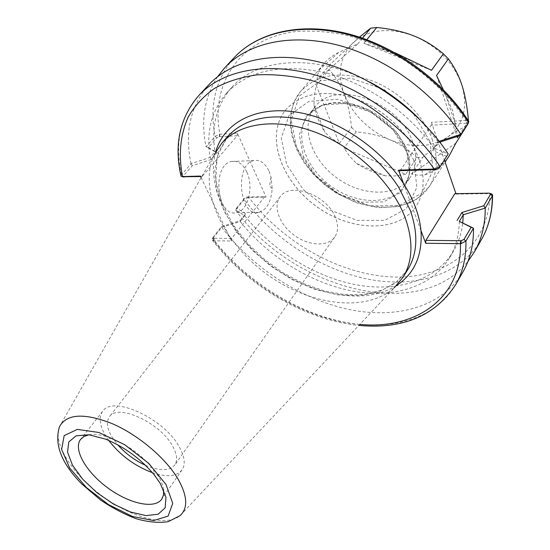 <?xml version="1.0" encoding="UTF-8"?>
<svg xmlns="http://www.w3.org/2000/svg" width="550" height="550" viewBox="0 0 550 550"><rect width="100%" height="100%" fill="white"/><g stroke="black" fill="none" stroke-linecap="round" stroke-linejoin="round"><path stroke-width="0.41" stroke-dasharray="2.75 2.06" d="M217.635 76.649C204.538 96.951 200.661 120.306 206.016 146.706L215.133 136.434L219.457 134.214L237.428 133.189L266.097 197.099L248.414 197.395L244.2 199.458L235.696 209.99L244.778 215.751L240.192 221.526L221.657 227.397L212.355 239.058L212.279 239.992L213.517 240.783L231.468 241.01L201.135 177.698M237.428 133.189L237.222 135.747L202.063 176.509L200.351 176.069M231.468 241.01L231.674 238.425L264.626 196.728L266.097 197.099M246.812 171.992C242.846 163.838 237.689 160.332 231.351 161.459C211.241 165.144 217.188 218.687 236.837 212.479C248.229 210.403 253.956 186.656 246.812 171.992M237.222 135.747L219.264 136.723L216.844 137.83L208.292 147.544L217.243 152.536L211.248 159.445L192.266 165.749L183.253 175.993L183.116 176.873M200.585 176.55L202.063 176.509M420.977 230.553L403.618 183.741M455.95 193.683L456.101 194.123L454.822 193.703M400.091 170.665L431.193 125.187L431.386 122.32L444.421 160.188M467.803 124.108L466.414 123.276L466.592 120.374L431.386 122.32M456.101 194.123L490.421 193.607L489.197 193.153M419.196 159.789C410.107 134.166 384.34 109.223 355.816 98.842C324.968 89.127 301.634 92.751 285.808 109.718C264.825 134.894 280.528 180.311 315.618 205.844C350.357 231.853 398.379 233.475 416.261 206.002C424.284 193.27 425.26 177.863 419.196 159.789M449.268 155.671L445.94 160.353L425.006 174.776L418.296 175.306L411.579 174.116L455.881 143.11M425.006 174.776C433.517 171.758 440.495 166.946 445.94 160.353M443.245 89.547L445.947 95.831L455.744 125.338L457.339 136.476M457.366 137.885L436.562 75.474M455.744 125.338L452.609 110.591L445.947 95.831M405.687 174.274L395.381 175.917L385.406 175.842L356.448 163.433L349.697 156.392L344.011 148.005L405.687 174.274L417.01 157.534C408.389 149.614 399.334 143.681 389.84 139.741C380.373 135.747 369.132 133.134 356.118 131.904L344.011 148.005M356.448 163.433C365.668 169.228 375.32 173.36 385.406 175.842M431.489 70.297L363.887 43.292L379.823 48.352L411.868 61.146M394.866 52.697L379.823 48.352M317.137 80.032L317.549 74.841L319.639 69.554L338.649 52.477L357.748 43.931L317.137 80.032L330.096 64.426L359.411 37.104M338.649 52.477C332.599 55.44 327.539 59.345 323.482 64.178L319.639 69.554M339.35 143.392L331.512 138.428L324.981 132.351L314.016 105.098L314.311 95.432L316.298 85.333L339.35 143.392L351.532 127.346C350.157 114.249 347.738 103.214 344.272 94.243C340.856 85.229 335.837 77.055 329.216 69.706L316.298 85.333M314.016 105.098C315.762 114.434 319.413 123.516 324.981 132.351M362.491 38.142L357.748 43.931M363.887 43.292L366.816 39.689M468.428 120.89L458.535 136.091M466.957 126.039C461.038 128.411 454.623 132.062 447.728 136.998C440.853 141.893 432.554 148.665 422.847 157.321L411.579 174.116M467.362 124.85L468.449 120.917M447.728 136.998C463.396 125.036 468.146 107.821 461.979 85.367C453.812 62.721 437.642 46.186 413.483 35.757C389.098 27.177 369.188 29.281 353.753 42.061C339.914 55.88 336.758 73.274 344.272 94.243C352.914 114.861 368.101 130.027 389.84 139.741C411.929 148.493 431.228 147.579 447.728 136.998M330.096 64.426L329.216 69.706M351.532 127.346L356.118 131.904M417.01 157.534L422.847 157.321M88.949 434.789C95.04 433.737 102.603 434.933 111.629 438.377C128.15 445.211 142.106 455.517 153.505 469.288L158.476 476.424C161.404 481.353 163.123 485.849 163.618 489.899M152.446 472.704C166.808 477.421 176.681 476.486 182.043 469.899C185.639 464.393 184.724 456.748 179.314 446.964C164.216 418.399 112.537 394.914 102.637 411.29C97.927 418.357 99.942 428.058 108.673 440.399M145.502 465.307C159.699 471.247 169.469 471.151 174.817 465.004C177.822 460.439 177.059 454.094 172.535 445.974C160.022 422.496 117.611 403.232 109.443 416.749C106.026 421.678 106.899 428.478 112.069 437.147L117.789 444.854M335.431 217.484C327.168 195.023 290.18 181.493 280.204 196.756C272.621 206.394 279.373 224.434 294.009 235.118C308.529 245.96 327.759 247.094 334.737 237.009C338.257 231.749 338.484 225.239 335.431 217.484M214.246 154.653C198 189.592 222.709 241.828 265.753 273.398C308.605 305.229 365.798 313.452 394.398 287.636L180.049 515.652C166.492 527.189 131.127 517.495 101.695 495.66C72.16 473.969 52.47 443.025 59.503 426.669L214.246 154.653M413.696 159.94L416.859 187.413L406.251 208.821L384.78 220.33L357.046 220.364L328.226 209.433L303.304 189.661L286.591 164.436L281.304 138.084L289.004 115.479L308.969 101.379L337.728 99.282L369.346 110.254L396.722 132.131L413.696 159.94M412.748 142.361C400.07 101.338 334.256 78.712 314.909 107.092C299.784 125.689 310.791 158.957 336.442 177.636C361.845 196.646 396.88 197.354 410.197 177.43C416.487 167.709 417.333 156.021 412.748 142.361M490.834 193.655L490.421 193.607M235.702 210.066C291.445 288.468 418.584 323.833 467.947 261.408M244.778 215.751C272.071 250.188 313.906 276.457 355.183 284.597C396.316 292.504 435.456 281.071 453.447 251.206C458.363 242.901 461.457 233.496 462.743 223.004M240.192 221.526C267.678 256.073 309.705 282.494 351.113 290.792C392.384 298.856 431.612 287.574 449.577 257.764C455.764 247.294 459.03 235.166 459.36 221.382M221.712 227.397C252.567 267.768 300.754 299.09 348.686 309.416C396.433 319.474 442.447 306.948 462.99 271.858M446.861 156.42L432.678 150.542L433.861 148.026L448.147 153.863M432.678 150.542L437.882 142.732L438.192 141.653L433.868 148.136M437.882 142.732L439.821 142.106M439.196 141.295L438.192 141.653M466.592 120.374L468.469 120.959M466.414 123.276L431.193 125.187M180.895 175.636L191.056 163.646L210.052 157.431L215.036 151.704L206.016 146.706M209.11 84.459C190.389 106.04 184.367 132.433 191.056 163.646M433.861 148.026C408.684 112.207 366.087 82.83 324.727 72.573C281.167 63.463 248.435 70.311 226.538 93.129C211.489 110.681 206.009 132.083 210.079 157.334M438.116 141.639L418.261 117.948M369.373 81.861C315.397 53.13 257.097 57.922 231.66 87.498C216.583 105.078 211.028 126.473 214.995 151.697M219.457 134.214L219.264 136.723M208.292 147.544L206.051 146.713M217.243 152.536L215.036 151.704M211.248 159.445L210.052 157.431M192.266 165.749L191.036 163.721M231.674 238.425L213.702 238.246L212.905 237.394L221.54 226.641L221.657 227.397M213.517 240.783L213.702 238.246M221.54 226.641L239.999 220.749L240.116 221.519M239.999 220.749L245.616 213.689L244.778 215.655M245.616 213.689L236.569 208.024L235.696 209.99M236.569 208.024L244.599 198.076L246.943 197.01L248.414 197.395M246.943 197.01L264.626 196.728M419.224 159.748C410.135 134.124 384.368 109.182 355.843 98.801C325.002 89.086 301.668 92.709 285.842 109.677C264.859 134.86 280.555 180.269 315.645 205.803C350.384 231.811 398.406 233.441 416.288 205.968C424.311 193.229 425.288 177.822 419.224 159.748M269.074 171.291L271.033 177.121L272.188 188.464C271.281 201.541 266.949 209.502 259.201 212.341C239.772 218.639 233.915 164.312 253.798 160.6C260.067 159.459 265.155 163.02 269.074 171.291M219.67 136.703L219.869 134.172C210.334 84.583 238.721 38.459 295.893 31.522C312.434 30.339 329.808 31.687 348.012 35.564C366.376 40.899 384.361 48.586 401.974 58.623C428.086 75.563 449.446 96.147 466.07 120.381L465.884 123.303M247.335 197.003L248.827 197.367C282.982 242.77 340.526 275.082 393.223 277.007C445.672 278.96 489.369 247.06 489.913 193.593L488.675 193.16M215.696 151.828C205.707 187.894 230.766 235.902 271.363 265.794C311.891 295.783 365.152 305.587 396.674 285.416M407.818 269.514L395.67 282.906L379.163 291.713L359.418 295.68L337.583 294.821L314.834 289.348L292.284 279.668L270.992 266.296L251.948 249.886L236.053 231.192L224.118 211.062L216.865 190.458L214.837 170.417L218.391 152.047L227.611 136.496L217.188 156.392L215.806 180.379L221.712 202.998L233.502 225.363L247.321 243.093L264.062 259.119L283.03 272.8L303.449 283.58L324.507 290.998L345.311 294.683L364.953 294.394L382.491 290.036L397.045 281.669L407.818 269.514M359.837 324.404C306.989 320.148 248.854 286.303 213.895 240.811L214.101 238.246M406.938 150.782L403.336 142.752L398.441 134.936L392.37 127.545L385.296 120.801L377.41 114.888L368.94 109.979L360.112 106.205L351.196 103.661L342.43 102.417L334.049 102.493L326.281 103.861L319.323 106.466L313.349 110.22L308.488 115.012C293.397 133.574 304.604 166.939 330.447 185.756C356.043 204.903 391.222 205.789 404.518 185.893C410.795 176.192 411.606 164.491 406.938 150.782M406.849 152.322L409.509 174.646L401.033 192.259L383.611 201.919L360.951 202.187L337.329 193.353L316.938 177.155L303.394 156.441L299.324 134.86L305.889 116.469L322.321 105.091L345.668 103.455L371.133 112.303L393.147 129.889L406.849 152.322M432.561 140.394C423.775 114.868 398.434 90.2 370.205 80.101C339.659 70.682 316.422 74.532 300.486 91.644C279.311 117.026 294.429 162.36 329.099 187.584C363.413 213.283 411.194 214.369 429.206 186.656C437.291 173.821 438.405 158.4 432.561 140.394M430.079 141.577L433.07 170.589L421.644 193.284L398.949 205.604L369.854 205.886L339.762 194.631L313.851 174.047L296.574 147.627L291.246 119.866L299.496 95.892L320.567 80.733L350.811 78.176L383.962 89.437L412.541 112.317L430.079 141.577M481.442 239.614C460.769 274.972 415.243 288.379 368.252 279.201C321.09 269.754 273.955 239.257 244.2 199.458L244.599 198.076M213.091 237.105L212.719 238.473C244.008 279.07 292.614 310.75 340.863 321.447C388.912 331.87 435.132 319.715 455.62 284.749M198.962 95.308C180.317 116.834 174.488 143.248 181.472 174.549L183.253 175.993M216.844 137.83L215.133 136.434C209.131 105.421 215.579 79.049 234.486 57.331M111.629 438.377L105.655 439.161M153.505 469.288L154.516 475.228M102.637 411.29L80.664 439.299M182.043 469.899L161.755 499.152M280.204 196.756L109.443 416.749M334.737 237.009L174.817 465.004M314.909 107.092L308.488 115.012C319.626 102.616 336.6 99.921 359.411 106.92C382.277 116.229 398.007 131.182 406.608 151.779C411.242 165.309 410.541 176.681 404.518 185.893L410.197 177.43M323.482 64.178L300.486 91.644L294.339 101.434L290.923 112.667L290.29 124.85L292.373 137.514L297.034 150.205L304.04 162.491L313.115 173.965L323.936 184.25L336.132 193.016L356.978 202.998L378.51 207.694L398.936 206.539L416.426 199.403L429.206 186.656L445.087 162.133M453.447 251.206L449.577 257.764M212.279 239.992C247.287 285.911 305.236 320.238 358.896 325.401M231.66 87.498L226.538 93.129M181.156 176.282L182.765 176.763M212.355 239.058L212.905 237.394M272.188 188.464L269.521 186.196L271.033 177.121M253.798 160.6L231.351 161.459M259.201 212.341L236.837 212.479"/><path stroke-width="0.82" d="M201.135 177.698L200.351 176.069L182.126 176.598L181.156 176.282L180.895 175.636C173.924 144.066 179.953 117.287 198.962 95.308C221.843 70.744 265.334 61.291 313.981 74.635C362.567 88.041 412.129 124.149 440.014 166.485L434.809 169.056L436.253 169.599L439.175 168.259L448.154 153.952L439.175 168.259M182.765 176.763L200.585 176.55M358.896 325.401C402.786 329.491 435.029 315.941 455.62 284.749L462.99 271.858C470.168 259.359 473.667 244.798 473.495 228.174L471.116 227.288L463.98 239.429L461.168 240.714L460.996 243.657L465.939 241.044L473.467 228.174L459.332 221.375L463.334 214.72L485.231 208.106L492.36 195.876L492.195 194.191L489.197 193.153L454.822 193.703L425.879 240.364L425.686 243.272L420.977 230.553C419.478 215.311 413.689 199.705 403.618 183.741L398.585 170.156L400.091 170.665L436.253 169.599M444.421 160.188L455.95 193.683M467.362 124.85L455.881 143.11L449.268 155.671L445.087 162.133M468.449 120.917L468.469 120.835C467.259 106.831 465.101 95.006 461.979 85.367C458.913 75.694 454.376 66.873 448.374 58.912L436.562 75.474L443.245 89.547M457.339 136.476L457.366 137.885L458.535 136.091M394.866 52.697L431.489 70.297L443.396 53.811C433.84 45.815 423.871 39.799 413.483 35.757C403.129 31.659 390.878 28.909 376.729 27.5L370.652 28.181L362.491 38.142M359.411 37.104L370.652 28.181M366.816 39.689L376.729 27.5M448.374 58.912L443.396 53.811M163.618 489.899L163.481 495.021L161.755 499.152C154.646 509.493 129.009 503.683 107.552 487.726C85.979 471.928 72.875 449.137 80.664 439.299L84.102 436.432L88.949 434.789M160.304 483.519L154.516 475.228C141.199 459.181 124.912 447.157 105.655 439.161L88.949 434.782L76.127 435.827L68.764 441.966L67.574 452.224L72.483 465.176L82.699 479.215L96.924 492.683L113.493 504.054L130.515 512.023L146.018 515.598L158.097 514.229L165.124 507.904L165.976 497.248L160.304 483.519M108.673 440.399C120.223 455.29 134.812 466.056 152.446 472.704M117.789 444.854C125.599 453.606 134.839 460.426 145.502 465.307M398.585 170.156L434.809 169.056M460.996 243.657L425.686 243.272M394.398 287.636L403.026 277.241C412.803 261.154 413.511 241.306 405.151 217.69C392.26 183.123 356.194 148.142 316.731 132.743C277.228 117.301 239.422 122.698 221.636 143.351L214.246 154.653M459.332 221.375L471.116 227.288M463.334 214.72L461.918 212.492L457.078 220.509M485.251 208.024L483.752 205.776L461.918 212.492M492.195 194.191L490.834 193.655M490.387 193.469L490.483 194.322L483.752 205.776M461.168 240.714L425.879 240.364M467.947 261.408L474.471 251.804C481.676 239.243 485.265 224.675 485.231 208.106M462.743 223.004L463.306 214.823M198.962 95.308L209.11 84.459C232.066 59.819 275.364 50.146 323.586 63.14C371.745 76.196 420.709 111.843 448.147 153.863L448.154 153.952M439.821 142.106L460.467 135.465L460.879 134.358L439.196 141.295M460.467 135.465L467.803 124.108M468.469 120.959L468.641 122.396L460.879 134.358M418.261 117.948C403.803 103.427 387.509 91.396 369.373 81.861M460.824 134.344C434.087 92.799 386.045 57.839 338.539 45.299C290.964 32.828 247.961 42.831 224.895 67.588L217.635 76.649M183.824 177.045L182.126 176.598M435.703 169.613L434.239 169.097C416.556 144.134 394.054 122.733 366.754 104.899C348.37 94.284 329.677 86.047 310.661 80.197C291.857 75.824 274.003 74.044 257.084 74.855C241.024 77.096 226.827 81.613 214.486 88.399C203.404 96.326 194.631 105.882 188.176 117.081C180.256 135.059 178.365 154.901 182.511 176.605L184.229 177.038M165.997 484.495L172.741 503.332L168.094 516.092L153.553 520.596L132.351 516.416L108.536 504.632L86.336 487.472L69.651 467.933L61.627 449.467L64.171 435.614L77.344 429.378L98.959 432.499L124.657 444.675L148.782 463.402L165.997 484.495M403.618 183.741C380.476 147.345 335.328 117.618 294.938 111.87C254.471 106.061 223.609 123.516 215.696 151.828M396.674 285.416C414.507 273.597 422.613 255.31 420.977 230.553M221.636 143.351L227.611 136.496C245.513 117.37 272.793 112.262 309.464 121.158C344.094 130.934 379.191 156.929 398.606 187.165L410.163 209.997C418.399 233.551 417.622 253.392 407.818 269.514L403.026 277.241M460.632 240.714L460.446 243.671C461.752 299.014 414.913 329.808 359.837 324.404M178.186 479.291C165.914 458.267 138.414 434.974 112.276 423.672C84.26 412.727 66.667 413.724 59.503 426.669C54.024 444.249 61.435 463.341 81.744 483.945L100.451 499.922C112.104 507.829 123.942 514.078 135.96 518.664C147.716 522.094 158.462 523.098 168.197 521.689L180.049 515.652C188.141 508.207 187.516 496.086 178.186 479.291M463.98 239.429L465.939 241.044C466.221 257.709 462.777 272.278 455.62 284.749M490.483 194.322L492.36 195.876C492.312 212.431 488.675 227.006 481.442 239.614L474.471 251.804M467.699 124.334L468.545 122.554C442.234 81.29 394.756 46.729 347.634 34.485C300.451 22.316 257.62 32.505 234.486 57.331L224.895 67.588M492.594 195.25C492.518 211.984 488.799 226.772 481.442 239.614M468.641 122.396L467.741 124.252M468.779 121.44C442.509 80.245 395.278 45.939 348.232 33.832C301.139 21.807 258.019 32.106 234.486 57.331"/></g></svg>
